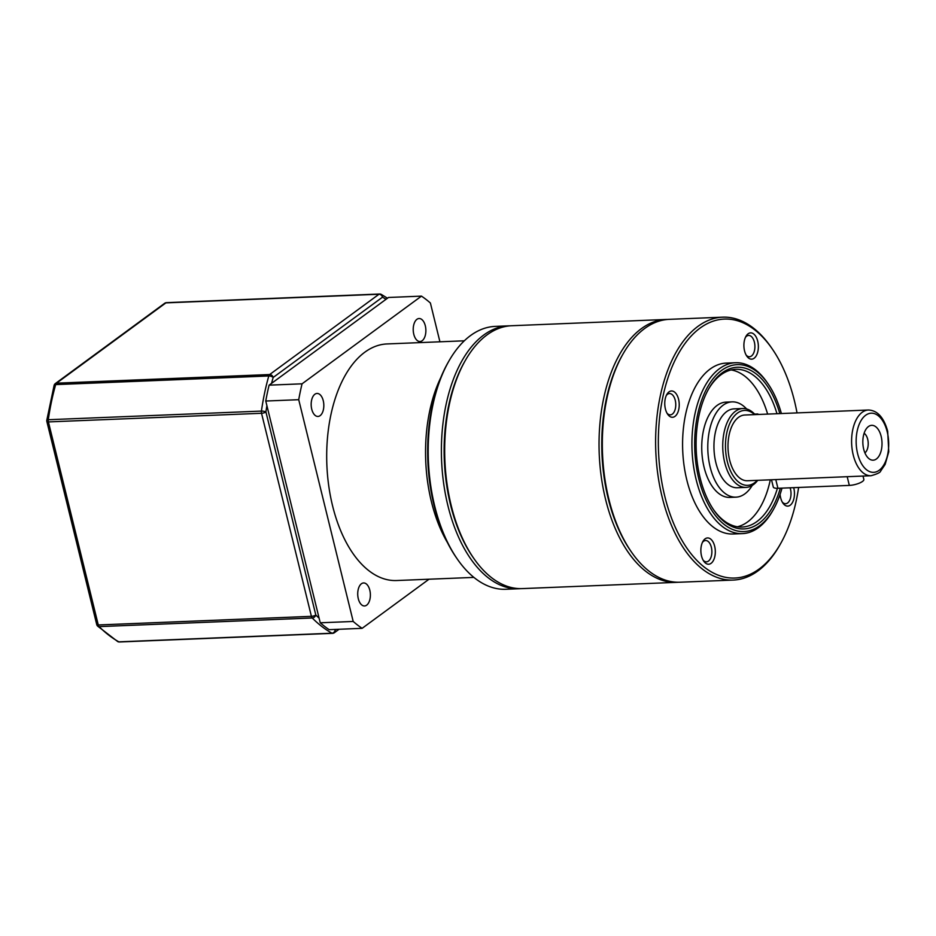 <?xml version="1.0" encoding="UTF-8"?>
<svg xmlns="http://www.w3.org/2000/svg" width="936" height="936" viewBox="0 0 936 936"><rect width="100%" height="100%" fill="white"/><g stroke="black" fill="none" stroke-linecap="round" stroke-linejoin="round"><path stroke-width="1.4" d="M117.702 641.569L97.601 626.079A3.288 2.363 -44.9 0 0 99.122 626.617A177.594 97.496 87.7 0 0 118.86 641.839A3.288 1.802 87.7 0 0 119.434 641.979A3.288 3.288 0 0 1 117.702 641.569A3.288 2.609 -60.9 0 0 118.86 641.839L331.987 633.204A3.288 2.609 -60.9 0 0 335.17 629.951L335.919 629.402M386.03 299.286A174.295 95.694 87.7 0 0 382.496 297.192A3.288 2.609 -60.9 0 0 381.35 294.43A3.288 3.288 0 0 0 379.618 294.021A3.288 1.802 87.7 0 0 378.998 294.243L165.883 302.878L56.546 383.175L269.662 374.54L378.998 294.243A3.288 2.574 -126.3 0 1 382.496 297.192L273.16 377.477A3.288 1.416 -164.1 0 0 268.796 375.968L55.68 384.602A177.594 97.496 87.7 0 0 48.298 419.726A3.288 0.877 -171.9 0 0 46.8 420.241A3.288 3.288 0 0 0 46.858 421.492A3.288 0.959 -13.8 0 0 48.415 421.914L98.28 624.967L311.407 616.333L261.53 413.279L48.415 421.914A3.288 1.802 87.7 0 1 48.298 419.726L261.425 411.091A3.288 0.877 8.1 0 1 265.929 411.957L315.806 615.01A174.295 95.694 87.7 0 0 319.106 618.193M119.434 641.979L332.561 633.344A3.288 1.802 87.7 0 1 331.987 633.204A177.594 97.496 -92.3 0 1 312.238 617.982A3.288 2.363 -44.9 0 0 315.806 615.01A3.288 0.959 -13.8 0 1 311.407 616.333A3.288 1.802 87.7 0 0 312.238 617.982L99.122 626.617A3.288 1.802 87.7 0 1 98.28 624.967A3.288 0.959 -13.8 0 1 96.736 624.546A3.288 3.288 0 0 0 97.601 626.079M54.124 385.328A3.288 1.416 15.9 0 1 55.68 384.602A3.288 1.802 87.7 0 1 56.546 383.175A3.288 2.574 -126.3 0 0 55.341 383.573A3.288 3.288 0 0 0 54.124 385.328L46.8 420.241M464.303 340.809L387.001 343.945A118.392 65.005 87.7 0 0 332.549 505.744A118.392 65.005 87.7 0 0 396.583 580.531L473.897 577.395M520.708 588.639A131.543 72.224 -92.3 0 1 519.059 588.732L505.885 589.27A131.543 72.224 -92.3 0 1 457.166 558.85L456.171 557.411A129.577 71.136 -92.3 0 1 434.058 505.51A129.577 71.136 -92.3 0 1 448.262 362.173L449.14 360.641A131.543 72.224 -92.3 0 1 495.226 326.395L508.412 325.857A131.543 72.224 -92.3 0 1 510.061 325.822M457.166 558.85A131.543 72.224 -92.3 0 1 434.725 506.177A131.543 72.224 -92.3 0 1 449.14 360.641M519.059 588.732A131.543 72.224 -92.3 0 1 447.899 505.639A131.543 72.224 -92.3 0 1 508.412 325.857M413.782 334.246A11.513 6.318 -92.3 0 1 419.082 318.521A11.513 6.318 -92.3 0 1 425.307 325.786A11.513 6.318 -92.3 0 1 420.007 341.523A11.513 6.318 -92.3 0 1 413.782 334.246M311.735 409.184A11.513 6.318 -92.3 0 1 317.035 393.448A11.513 6.318 -92.3 0 1 323.259 400.725A11.513 6.318 -92.3 0 1 317.971 416.45A11.513 6.318 -92.3 0 1 311.735 409.184M358.289 598.689A11.513 6.318 -92.3 0 1 363.577 582.952A11.513 6.318 -92.3 0 1 369.814 590.23A11.513 6.318 -92.3 0 1 364.513 605.955A11.513 6.318 -92.3 0 1 358.289 598.689M678.354 582.25A131.543 72.224 -92.3 0 1 676.705 582.344L522.358 588.604A131.543 72.224 -92.3 0 1 473.651 558.184L472.645 556.745A129.577 71.136 -92.3 0 1 450.544 504.843A129.577 71.136 -92.3 0 1 464.736 361.507L465.613 359.974A131.543 72.224 -92.3 0 1 511.711 325.728L666.058 319.469A131.543 72.224 -92.3 0 1 667.707 319.433M473.651 558.184A131.543 72.224 -92.3 0 1 451.199 505.51A131.543 72.224 -92.3 0 1 465.613 359.974M676.705 582.344A131.543 72.224 -92.3 0 1 605.545 499.251A131.543 72.224 -92.3 0 1 666.058 319.469M798.607 487.457A129.577 71.136 -92.3 0 1 780.25 544.272L779.384 545.805A131.543 72.224 -92.3 0 1 733.286 580.063L680.004 582.215A131.543 72.224 -92.3 0 1 631.297 551.807L630.291 550.356A129.577 71.136 -92.3 0 1 608.189 498.455A129.577 71.136 -92.3 0 1 622.381 355.118L623.259 353.586A131.543 72.224 -92.3 0 1 669.357 319.34L722.639 317.175A131.543 72.224 -92.3 0 1 771.346 347.595L772.34 349.046A129.577 71.136 -92.3 0 1 794.453 400.936A129.577 71.136 -92.3 0 1 797.027 412.905M631.297 551.807A131.543 72.224 -92.3 0 1 608.845 499.122A131.543 72.224 -92.3 0 1 623.259 353.586M733.286 580.063A131.543 72.224 -92.3 0 1 662.126 496.957A131.543 72.224 -92.3 0 1 722.639 317.175M780.25 544.272A129.577 71.136 -92.3 0 1 664.759 496.174A129.577 71.136 -92.3 0 1 684.906 343.641A129.577 71.136 -92.3 0 1 772.34 349.046M665.402 408.962A13.151 7.219 -92.3 0 1 666.853 394.407A13.151 7.219 -92.3 0 1 678.577 399.286A13.151 7.219 -92.3 0 1 676.529 414.777A13.151 7.219 -92.3 0 1 667.649 414.227A13.151 7.219 -92.3 0 1 665.402 408.962M666.303 395.483A10.659 5.85 -92.3 0 1 669.474 393.553A10.659 5.85 -92.3 0 1 675.242 400.292A10.659 5.85 -92.3 0 1 670.34 414.859A10.659 5.85 -92.3 0 1 667.017 413.197M744.541 350.848A13.151 7.219 -92.3 0 1 745.992 336.293A13.151 7.219 -92.3 0 1 757.715 341.172A13.151 7.219 -92.3 0 1 755.668 356.663A13.151 7.219 -92.3 0 1 746.788 356.113A13.151 7.219 -92.3 0 1 744.541 350.848M745.442 337.37A10.659 5.85 -92.3 0 1 748.613 335.439A10.659 5.85 -92.3 0 1 754.381 342.178A10.659 5.85 -92.3 0 1 749.479 356.745A10.659 5.85 -92.3 0 1 746.156 355.083M793.681 487.656A13.151 7.219 -92.3 0 1 793.81 488.147A13.151 7.219 -92.3 0 1 791.762 503.626A13.151 7.219 -92.3 0 1 782.894 503.077A13.151 7.219 -92.3 0 1 780.647 497.812A13.151 7.219 -92.3 0 1 780.086 494.419M790.089 487.808A10.659 5.85 -92.3 0 1 790.487 489.142A10.659 5.85 -92.3 0 1 785.573 503.72A10.659 5.85 -92.3 0 1 782.25 502.047M701.509 555.925A13.151 7.219 -92.3 0 1 702.948 541.371A13.151 7.219 -92.3 0 1 714.671 546.261A13.151 7.219 -92.3 0 1 712.624 561.74A13.151 7.219 -92.3 0 1 703.755 561.19A13.151 7.219 -92.3 0 1 701.509 555.925M702.398 542.447A10.659 5.85 -92.3 0 1 705.58 540.517A10.659 5.85 -92.3 0 1 711.348 547.256A10.659 5.85 -92.3 0 1 706.434 561.834A10.659 5.85 -92.3 0 1 703.111 560.161M781.993 488.136A83.538 45.864 -92.3 0 1 773.241 509.816L772.364 511.337A85.504 46.94 -92.3 0 1 742.412 533.614A85.504 46.94 -92.3 0 1 696.15 479.595A85.504 46.94 -92.3 0 1 735.485 362.735A85.504 46.94 -92.3 0 1 767.146 382.508L768.152 383.959A83.538 45.864 -92.3 0 1 781.385 413.536M742.412 533.614L733.075 533.988A85.504 46.94 -92.3 0 1 686.813 479.969A85.504 46.94 -92.3 0 1 726.149 363.11L735.485 362.735M773.241 509.816A83.538 45.864 -92.3 0 1 698.794 478.799A83.538 45.864 -92.3 0 1 711.781 380.472A83.538 45.864 -92.3 0 1 768.152 383.959M780.32 488.194A80.906 44.413 -92.3 0 1 713.911 510.237A80.906 44.413 -92.3 0 1 700.105 477.84A80.906 44.413 -92.3 0 1 708.973 388.335A80.906 44.413 -92.3 0 1 779.817 413.607M708.54 389.107A78.928 43.337 -92.3 0 1 735.755 369.31A78.928 43.337 -92.3 0 1 776.974 413.712M731.098 369.954A78.928 43.337 -92.3 0 1 767.637 414.098M752.24 485.445A47.689 26.185 -92.3 0 1 744.892 493.834A47.689 26.185 -92.3 0 1 735.942 497.156A47.689 26.185 -92.3 0 1 708.599 458.956A47.689 26.185 -92.3 0 1 723.118 405.194A47.689 26.185 -92.3 0 1 732.081 401.872A47.689 26.185 -92.3 0 1 746.624 408.962M735.942 497.156L729.893 497.402A47.689 26.185 -92.3 0 1 702.55 459.202A47.689 26.185 -92.3 0 1 717.081 405.44A47.689 26.185 -92.3 0 1 726.032 402.117L732.081 401.872M757.739 480.32A39.464 21.668 -92.3 0 1 746.039 487.387A39.464 21.668 -92.3 0 1 724.686 462.454A39.464 21.668 -92.3 0 1 742.845 408.517A39.464 21.668 -92.3 0 1 755.071 414.601M746.039 487.387L737.252 487.738A39.464 21.668 -92.3 0 1 715.9 462.805A39.464 21.668 -92.3 0 1 734.058 408.868L742.845 408.517M757.294 480.344A37.487 20.58 -92.3 0 1 727.33 461.659A37.487 20.58 -92.3 0 1 731.496 420.077A37.487 20.58 -92.3 0 1 754.627 414.625M747.419 480.741A32.889 18.053 -92.3 0 1 729.624 459.974A32.889 18.053 -92.3 0 1 744.752 415.022L868.351 410.015A32.889 18.053 -92.3 0 0 853.222 454.966A32.889 18.053 -92.3 0 0 871.006 475.734L747.419 480.741M771.498 479.77L773.288 487.024A9.863 2.855 -13.8 0 0 777.921 488.3L849.326 485.41A9.863 2.866 -13.8 0 0 859.295 483.151A9.863 2.866 -13.8 0 0 863.846 479.419L863.027 476.061M863.694 449.175A17.433 9.571 -92.3 0 1 868.14 426.793A17.433 9.571 -92.3 0 1 881.15 436.351A17.433 9.571 -92.3 0 1 879.583 455.025A17.433 9.571 -92.3 0 1 869.45 459.026A17.433 9.571 -92.3 0 1 863.694 449.175M864.115 433.286A10.518 5.78 -92.3 0 1 867.695 439.3A10.518 5.78 -92.3 0 1 864.911 452.884M757.095 414.519L757.856 413.958A57.552 31.602 -92.3 0 1 758.09 414.484M754.603 414.098L757.856 413.958M770.305 479.817A78.928 43.337 -92.3 0 1 737.451 526.769M777.407 488.311A78.928 43.337 -92.3 0 1 742.143 527.038A78.928 43.337 -92.3 0 1 713.407 509.5M439.92 341.792L430.396 303.007A177.594 97.496 87.7 0 0 421.469 296.127L388.51 297.472L269.1 385.152A177.594 97.496 87.7 0 0 265.765 401.029L320.241 622.791A177.594 97.496 87.7 0 0 329.168 629.671L362.115 628.337L429.016 579.22M421.469 296.127L302.059 383.818L269.1 385.152M302.059 383.818A177.594 97.496 87.7 0 0 298.724 399.695L265.765 401.029M298.724 399.695L353.2 621.457L320.241 622.791M353.2 621.457A177.594 97.496 87.7 0 0 362.115 628.337M266.9 405.639A174.295 95.694 87.7 0 0 265.929 411.957A3.288 0.959 -13.8 0 1 261.53 413.279A3.288 1.802 87.7 0 1 261.425 411.091A177.594 97.496 -92.3 0 1 268.796 375.968A3.288 1.802 87.7 0 1 269.662 374.54A3.288 2.574 -126.3 0 1 273.16 377.477A174.295 95.694 87.7 0 0 271.58 383.339M334.316 629.472A174.295 95.694 87.7 0 0 335.17 629.951A3.288 2.574 -126.3 0 1 334.374 632.713A3.288 2.574 -126.3 0 1 333.181 633.122M380.203 294.161A3.288 1.802 87.7 0 0 379.618 294.021L166.491 302.656A3.288 1.802 87.7 0 0 165.883 302.878A3.288 2.574 -126.3 0 0 164.677 303.287L55.341 383.573M440.809 377.559A118.392 65.005 87.7 0 0 431.414 501.743A118.392 65.005 87.7 0 0 447.502 542.669M849.326 485.41L847.197 476.705M887.234 431.882A29.601 16.251 -92.3 0 1 879.185 470.27A29.601 16.251 -92.3 0 1 857.61 453.644A29.601 16.251 -92.3 0 1 865.671 415.256A29.601 16.251 -92.3 0 1 887.234 431.882M775.792 479.595L777.921 488.3M339.054 629.273L334.374 632.713A3.288 3.288 0 0 1 332.561 633.344M166.491 302.656A3.288 3.288 0 0 0 164.677 303.287M387.492 298.221L381.35 294.43M46.858 421.492L96.736 624.546M871.006 475.734C877.254 474.002 880.483 472.411 880.717 470.96L885.14 464.408L888.755 451.807L887.679 431.215C883.83 417.421 877.383 410.354 868.351 410.015"/></g></svg>
